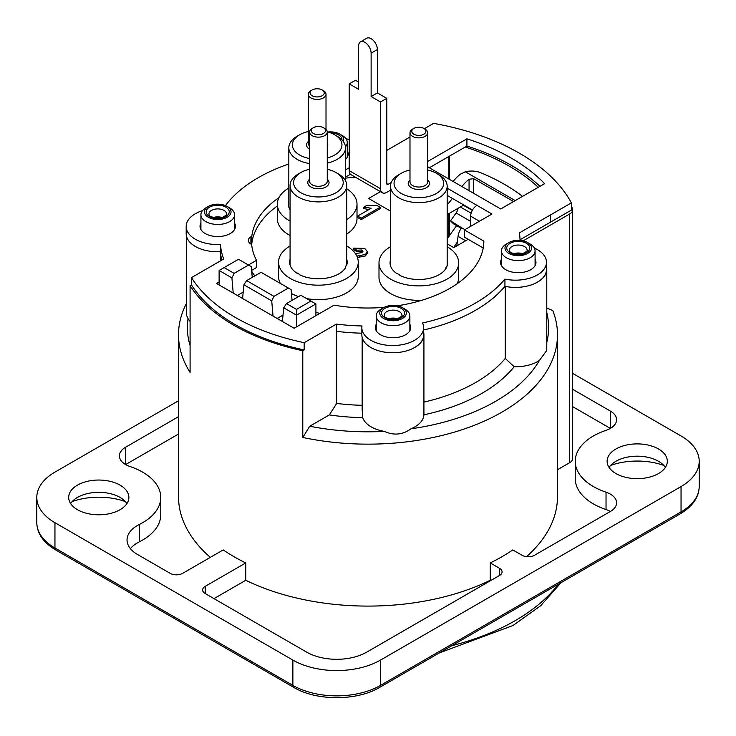 <?xml version="1.0" encoding="UTF-8"?>
<svg xmlns="http://www.w3.org/2000/svg" width="736" height="736" viewBox="0 0 736 736"><rect width="100%" height="100%" fill="white"/><g stroke="black" fill="none" stroke-linecap="round" stroke-linejoin="round"><path stroke-width="1.1" d="M401.304 173.245L398.802 174.69A28.336 16.358 0 0 0 390.503 186.254A28.336 16.358 0 0 0 418.839 202.612A28.336 16.358 0 0 0 447.175 186.254A28.336 16.358 0 0 0 438.877 174.69L436.365 173.245A24.794 14.315 180 0 1 443.633 183.365A24.794 14.315 180 0 1 409.354 196.586A24.794 14.315 180 0 1 401.304 173.245A24.794 14.315 180 0 1 409.989 169.998M427.69 169.998A24.794 14.315 180 0 1 436.365 173.245M447.175 186.254L447.175 265.797M400.034 275.466L400.044 275.135A28.336 16.358 180 0 1 397.633 273.746A1.766 1.021 180 0 0 397.274 273.893A28.778 16.615 180 0 1 390.062 262.89A28.778 16.615 180 0 1 390.503 259.992M447.175 259.992A28.778 16.615 180 0 1 447.617 262.89A28.778 16.615 180 0 1 447.037 266.193A1.766 1.021 180 0 0 446.596 266.165A28.336 16.358 180 0 1 445.722 268.07L445.731 268.806M409.989 179.97A10.626 6.136 0 0 0 411.838 187.984A10.626 6.136 0 0 0 425.831 187.984A10.626 6.136 0 0 0 427.69 179.97M427.69 132.756L427.69 181.921A8.85 5.115 180 0 1 418.839 187.036A8.85 5.115 180 0 1 409.989 181.921L409.989 132.756A8.85 5.115 0 0 0 418.839 137.871A8.85 5.115 0 0 0 427.69 132.756A8.85 5.115 0 0 0 425.095 129.14L423.844 128.423A7.084 4.094 180 0 1 423.844 134.2A7.084 4.094 180 0 1 413.834 134.2A7.084 4.094 180 0 1 413.834 128.423A7.084 4.094 180 0 1 418.839 127.227A7.084 4.094 180 0 1 423.844 128.423M413.834 128.423L412.574 129.14A8.85 5.115 0 0 0 409.989 132.756M447.175 246.716A39.845 23 180 0 1 458.684 262.89A39.845 23 180 0 1 434.084 284.142A39.845 23 180 0 1 390.669 279.156A39.845 23 180 0 1 378.994 262.89A39.845 23 180 0 1 390.503 246.716M400.044 275.135A1.766 1.021 180 0 1 399.777 275.338A28.778 16.615 180 0 0 446.126 268.171A1.766 1.021 180 0 1 445.722 268.07M300.886 172.518L298.374 173.972A28.336 16.358 0 0 0 290.076 185.536A28.336 16.358 0 0 0 307.574 200.652A28.336 16.358 0 0 0 338.45 197.101A28.336 16.358 0 0 0 346.748 185.536A28.336 16.358 0 0 0 338.45 173.972L335.947 172.518A24.794 14.315 180 0 1 335.947 192.768A24.794 14.315 180 0 1 300.886 192.768A24.794 14.315 180 0 1 300.886 172.518A24.794 14.315 180 0 1 309.562 169.271M327.272 169.271A24.794 14.315 180 0 1 335.947 172.518M346.748 259.265A28.778 16.615 180 0 1 347.19 262.163A28.778 16.615 180 0 1 346.619 265.475A1.766 1.021 180 0 0 346.168 265.448A28.336 16.358 180 0 1 345.294 267.343L345.304 268.088M299.607 274.74L299.616 274.408A28.336 16.358 180 0 1 297.215 273.019A1.766 1.021 180 0 0 296.856 273.166A28.778 16.615 180 0 1 289.634 262.163A28.778 16.615 180 0 1 290.076 259.265M309.562 179.253A10.626 6.136 0 0 0 311.42 187.257A10.626 6.136 0 0 0 325.413 187.257A10.626 6.136 0 0 0 327.272 179.253M327.272 132.038L327.272 181.194A8.85 5.115 180 0 1 318.412 186.309A8.85 5.115 180 0 1 309.562 181.194L309.562 132.038A8.85 5.115 0 0 0 318.412 137.144A8.85 5.115 0 0 0 327.272 132.038A8.85 5.115 0 0 0 324.677 128.423L323.426 127.696A7.084 4.094 180 0 1 323.426 133.483A7.084 4.094 180 0 1 313.407 133.483A7.084 4.094 180 0 1 313.407 127.696A7.084 4.094 180 0 1 323.426 127.696L324.677 128.423M313.407 127.696L312.156 128.423A8.85 5.115 0 0 0 309.562 132.038M346.748 245.99A39.845 23 180 0 1 358.257 262.163A39.845 23 180 0 1 333.666 283.424A39.845 23 180 0 1 290.242 278.438A39.845 23 180 0 1 278.567 262.163A39.845 23 180 0 1 290.076 245.99M299.616 274.408A1.766 1.021 180 0 1 299.359 274.62A28.778 16.615 180 0 0 345.699 267.444A1.766 1.021 180 0 1 345.294 267.343M327.272 163.079A28.336 16.358 0 0 0 345.497 147.798A28.336 16.358 0 0 0 337.198 136.234L334.696 134.78A24.794 14.315 180 0 1 327.272 157.973M309.562 158.525A24.794 14.315 180 0 1 299.635 134.78L297.123 136.234A28.336 16.358 0 0 0 288.825 147.798A28.336 16.358 0 0 0 309.562 163.558M299.635 134.78A24.794 14.315 180 0 1 308.31 131.532M327.262 131.836A24.794 14.315 180 0 1 334.696 134.78M327.272 146.795A10.626 6.136 0 0 0 327.787 144.909A10.626 6.136 0 0 0 327.272 143.014M308.31 141.514A10.626 6.136 0 0 0 309.562 149.187M309.562 146.078A8.85 5.115 180 0 1 308.31 143.456L308.31 94.3A8.85 5.115 0 0 0 317.161 99.415A8.85 5.115 0 0 0 326.011 94.3A8.85 5.115 0 0 0 323.426 90.684L322.166 89.958A7.084 4.094 180 0 1 324.245 92.856A7.084 4.094 180 0 1 314.447 96.628A7.084 4.094 180 0 1 312.156 89.958A7.084 4.094 180 0 1 322.166 89.958M312.156 89.958L310.905 90.684A8.85 5.115 0 0 0 308.31 94.3M326.011 94.3L326.011 129.416M290.076 221.058A39.845 23 180 0 1 288.99 220.45A39.845 23 180 0 1 277.316 204.185A39.845 23 180 0 1 288.825 188.011M346.748 188.784A39.845 23 180 0 1 357.006 204.185A39.845 23 180 0 1 346.748 219.595M290.076 209.806A28.778 16.615 180 0 1 288.383 204.185A28.778 16.615 180 0 1 288.825 201.287M456.835 245.87L458.05 236.366L465.667 240.764M464.876 229.66L461.555 227.737A12.392 7.158 120 0 0 458.05 236.366M461.555 227.737L450.542 220.864L453.486 223.845L461.178 228.28M458.086 208.279A7.084 4.094 -60 0 1 456.118 212.971L450.542 220.864M472.291 210.413L463.349 205.243M461.877 186.53A31.878 18.4 -60 0 1 469.062 179.262L473.644 178.673L513.572 201.508M421.829 300.288A39.845 23 180 0 1 390.669 293.618A39.845 23 180 0 1 378.994 277.352L378.994 262.89M458.684 262.89L458.684 277.352A39.845 23 180 0 1 457.102 283.765M280.352 283.424A39.845 23 180 0 1 278.567 276.626L278.567 262.163M358.257 262.163L358.257 276.626A39.845 23 180 0 1 306.645 298.604M298.614 296.59A39.845 23 180 0 1 291.465 293.572M290.076 235.52A39.845 23 180 0 1 288.99 234.913A39.845 23 180 0 1 277.316 218.647L277.316 204.185M357.006 204.185L357.006 218.647A39.845 23 180 0 1 346.748 234.057M361.238 218.15L357.632 216.062L371.183 208.242L363.814 207.12L367.08 205.243L377.172 205.574L380.089 207.267L361.238 218.15L361.238 219.595L357.632 217.516L357.632 216.062M380.089 207.267L380.089 208.711L361.238 219.595M368.92 209.548L363.814 208.573L363.814 207.12M355.341 253.534L361.827 252.66L362.949 251.316L361.882 250.001L356.767 250.212L353.749 248.087L364.752 248.437L367.439 251.73L365.433 254.463L356.84 256.091M367.439 251.73L367.439 253.175L365.433 255.907L357.438 257.536M362.636 252.034L361.882 251.454L356.767 251.657L353.749 249.532L353.749 248.087M356.767 251.657L356.767 250.212M345.497 178.14A123.078 71.061 180 0 1 355.571 177.302M277.316 206.034A116.168 67.068 0 0 0 251.804 243.515L250.921 244.021L250.921 236.79L251.804 236.284A116.168 67.068 180 0 1 278.953 197.662M248.418 264.988L256.478 260.332L256.478 267.564L251.629 270.36M319.847 313.389A123.078 71.061 180 0 1 315.91 312.377M254.812 275.899A123.078 71.061 180 0 1 251.703 271.262M483.212 248.004L468.179 239.32L453.772 247.636L447.175 243.828M390.503 211.112L368.626 198.481L380.429 191.664M350.474 174.257L345.497 177.128M539.957 186.318A197.276 113.896 0 0 0 466.918 146.059L429.355 167.753M468.179 239.32L464.416 237.158L464.416 229.926L491.97 214.02L476.937 205.344A8.85 5.115 120 0 0 470.681 216.191L470.681 226.311M472.512 210.018L447.175 195.39M390.503 190.182L386.786 192.335A8.85 5.115 -60 0 1 382.352 192.768A8.85 5.115 -60 0 1 380.521 188.72L349.214 170.642L349.214 83.886L358.607 89.314L358.607 45.936A8.85 5.115 60 0 1 360.447 41.878A8.85 5.115 60 0 1 367.264 44.252A8.85 5.115 60 0 1 371.128 53.167L377.393 49.551A8.85 5.115 -120 0 0 373.529 40.636A8.85 5.115 -120 0 0 366.703 38.263L360.447 41.878M221.784 260.121A147.366 85.082 180 0 1 220.45 251.666A31.243 18.041 180 0 1 186.19 233.717L186.19 226.486A31.243 18.041 0 0 0 220.45 244.444A147.366 85.082 0 0 0 223.689 259.017L191.47 277.619L191.47 284.85L190.09 285.651L190.09 372.398A189.483 109.397 0 0 1 178.517 334.751A189.483 109.397 0 0 1 186.493 303.342M361.854 333.187A147.366 85.082 180 0 1 336.389 331.31L336.389 324.088A147.366 85.082 0 0 0 362.002 325.965A30.884 17.83 0 0 0 361.854 327.704A30.884 17.83 0 0 0 392.739 345.534A30.884 17.83 0 0 0 423.623 327.704A30.884 17.83 0 0 0 422.528 322.994A152.324 87.943 0 0 0 504.933 279.1L504.933 286.332A152.324 87.943 180 0 1 475.539 310.279A152.324 87.943 180 0 1 423.623 329.976M423.623 327.704L423.623 334.926A30.884 17.83 180 0 1 414.727 347.447A30.884 17.83 180 0 1 381.018 351.422A30.884 17.83 180 0 1 361.854 334.926L361.854 327.704M386.786 183.66A1.766 1.021 120 0 0 387.145 184.469A1.766 1.021 120 0 0 388.038 184.377L386.786 183.66L386.786 98.348L377.393 92.929L371.128 96.545L380.521 101.964L380.521 188.72M371.128 96.545L371.128 53.167M377.393 92.929L377.393 49.551M358.607 82.082L355.479 80.27L349.214 83.886M386.786 98.348L380.521 101.964M362.158 405.306A147.366 85.082 180 0 1 336.692 403.429L329.342 414.911L309.727 426.236L302.79 437.469L302.79 350.713L304.17 349.913L304.17 342.682L336.389 324.088M424.35 128.708L433.614 123.363A208.96 120.64 180 0 1 571.357 202.888L571.357 210.119L520.012 239.761M520.021 240.396A152.334 87.952 0 0 0 519.386 232.889L571.357 202.888M504.933 279.1A30.986 17.894 0 0 0 546.471 262.274L546.471 269.505A30.986 17.894 180 0 1 537.547 282.072A30.986 17.894 180 0 1 505.071 286.359A30.986 17.894 180 0 1 504.933 286.332M546.471 262.274A30.986 17.894 0 0 0 534.373 248.096M288.825 163.999A154.864 89.406 0 0 0 225.446 205.602M349.214 139.831A31.354 18.106 0 0 0 345.819 138.524M409.989 137.006L386.786 150.402M220.45 244.444L220.45 251.666M202.483 210.652A31.243 18.041 0 0 0 186.19 226.486M304.17 342.682A187.708 108.376 180 0 1 191.47 277.619M304.17 349.913A187.708 108.376 180 0 1 191.47 284.85M427.69 161.478L466.918 138.837A197.276 113.896 180 0 1 544.557 183.66L500.728 208.96L427.69 166.787M347.254 150.825A17.71 10.221 180 0 1 348.146 154.017A17.71 10.221 180 0 1 345.497 159.39M234.563 223.118A17.71 10.221 180 0 1 235.446 226.311A17.71 10.221 180 0 1 224.517 235.759A17.71 10.221 180 0 1 205.215 233.542A17.71 10.221 180 0 1 200.026 226.311A17.71 10.221 180 0 1 200.919 223.118M535.081 259.265A17.71 10.221 180 0 1 535.974 262.458A17.71 10.221 180 0 1 525.035 271.906A17.71 10.221 180 0 1 505.742 269.689A17.71 10.221 180 0 1 500.554 262.458A17.71 10.221 180 0 1 501.437 259.265M409.869 324.328A17.71 10.221 180 0 1 410.752 327.52A17.71 10.221 180 0 1 399.823 336.968A17.71 10.221 180 0 1 380.521 334.751A17.71 10.221 180 0 1 375.332 327.52A17.71 10.221 180 0 1 376.225 324.328M464.416 229.926L483.865 241.15A116.168 67.068 180 0 1 397.302 305.799M384.22 307.335A116.168 67.068 180 0 1 334.116 305.155L294.124 328.247L216.485 283.424L219.116 281.906M256.478 260.332A116.168 67.068 180 0 1 251.675 244.407A8.85 5.115 180 0 1 248.326 240.405A8.85 5.115 180 0 1 250.921 236.79M345.497 169.896L349.214 167.753M388.038 184.377L391.258 182.519M447.175 188.158L476.937 205.344M349.214 170.642A8.85 5.115 120 0 0 351.054 174.699L382.352 192.768M251.804 243.515L251.804 236.284M466.918 146.059L466.918 138.837M350.814 174.542A128.386 74.124 0 0 0 349.839 174.616M283.01 315.109L277.187 318.467M243.193 292.118L237.369 295.476M465.253 147.025A200.109 115.534 180 0 1 538.255 187.294M302.79 350.713A189.483 109.397 180 0 1 190.09 285.651M414.727 347.447A30.884 17.83 0 0 0 423.927 334.751A30.884 17.83 0 0 0 423.623 332.24M475.539 310.279A152.324 87.943 0 0 0 505.071 286.359M515.218 200.597L465.318 171.782L460.304 174.202A31.878 18.4 120 0 0 453.109 181.47M452.419 198.416L447.175 205.022M463.79 204.985L447.175 214.581M465.318 171.782A15.934 9.2 180 0 1 480.893 172.785A193.025 111.44 180 0 1 522.514 196.383M447.175 239.062A159.381 92.018 -60 0 1 456.642 225.667M457.323 242.043A159.381 92.018 120 0 0 453.68 247.581M205.841 207.874L208.343 206.43A13.285 7.664 180 0 1 227.13 206.43A13.285 7.664 180 0 1 227.13 217.276A13.285 7.664 180 0 1 208.343 217.276A13.285 7.664 180 0 1 208.343 206.43L205.841 207.874A16.827 9.715 0 0 0 200.919 214.746A16.827 9.715 0 0 0 217.736 224.452A16.827 9.715 0 0 0 234.563 214.746A16.827 9.715 0 0 0 229.632 207.874L227.13 206.43M327.962 132.02A13.285 7.664 180 0 1 339.83 134.136A13.285 7.664 180 0 1 343.289 141.478M381.147 309.083L383.649 307.639A13.285 7.664 180 0 1 402.436 307.639A13.285 7.664 180 0 1 402.436 318.486A13.285 7.664 180 0 1 383.649 318.486A13.285 7.664 180 0 1 383.649 307.639L381.147 309.083A16.827 9.715 0 0 0 376.225 315.956A16.827 9.715 0 0 0 393.042 325.671A16.827 9.715 0 0 0 409.869 315.956A16.827 9.715 0 0 0 404.938 309.083L402.436 307.639M506.368 244.021L508.87 242.576A13.285 7.664 180 0 1 527.657 242.576A13.285 7.664 180 0 1 527.657 253.423A13.285 7.664 180 0 1 508.87 253.423A13.285 7.664 180 0 1 508.87 242.576L506.368 244.021A16.827 9.715 0 0 0 501.437 250.893A16.827 9.715 0 0 0 518.264 260.599A16.827 9.715 0 0 0 535.081 250.893A16.827 9.715 0 0 0 530.159 244.021L527.657 242.576M546.784 312.653A180.624 104.282 180 0 1 546.784 342.396M537.547 282.072A30.986 17.894 0 0 0 546.784 269.33A30.986 17.894 0 0 0 546.471 266.809M505.246 286.396L505.246 358.45A152.324 87.943 180 0 1 423.927 402.095M546.784 269.33L546.784 350.428L539.387 360.456A30.986 17.894 180 0 1 514.179 366.721L505.246 358.45M190.09 321.466A31.243 18.041 180 0 1 188.03 318.642L186.493 315.183L186.493 236.247M220.763 254.684L220.763 260.71M190.09 345.552A180.624 104.282 180 0 1 188.03 318.642M329.342 414.911A156.216 90.197 0 0 0 362.719 417.662L362.158 409.501L362.158 337.438M423.927 334.751L423.918 414.8A30.884 17.83 180 0 1 410.9 428.821C402.712 434.82 393.861 435.675 384.321 431.379A30.884 17.83 180 0 1 362.719 417.662M384.321 431.379A180.624 104.282 180 0 1 309.727 426.236M423.918 414.8A161.175 93.058 0 0 0 514.179 366.721M539.387 360.456A180.624 104.282 180 0 1 410.9 428.821M302.79 437.469A189.483 109.397 0 0 0 557.483 334.751A189.483 109.397 0 0 0 552.764 310.491L546.784 308.145M210.33 557.364A189.483 109.397 180 0 1 178.517 496.69L178.517 334.751M610.374 511.474A21.252 12.273 0 0 0 616.593 502.798A21.252 12.273 0 0 0 606.032 492.191L606.032 509.542A21.252 12.273 0 0 1 610.374 511.474L534.538 555.257A8.85 5.115 0 0 1 522.017 555.257L512.78 549.921A189.483 109.397 180 0 1 490.24 562.93L490.24 580.281A189.483 109.397 180 0 1 245.76 580.281L245.76 562.93A189.483 109.397 180 0 1 223.22 549.921L182.675 573.326A8.85 5.115 0 0 1 170.154 573.326L137.411 554.42A35.42 20.452 0 0 1 127.043 539.966A35.42 20.452 0 0 1 139.306 524.492A61.98 35.788 0 0 0 160.761 497.416A61.98 35.788 0 0 0 129.968 466.495A21.252 12.273 0 0 1 119.407 455.888A21.252 12.273 0 0 1 125.626 447.212L178.517 416.677M557.483 334.751L557.483 496.69A189.483 109.397 180 0 1 526.498 556.646M336.692 331.356L336.692 403.429M523.112 240.856L569.581 214.038L569.581 462.732L557.483 469.715M571.357 206.439A215.712 124.54 180 0 1 572.12 207.708A10.626 6.136 180 0 1 572.691 209.696A10.626 6.136 180 0 1 569.581 214.038M246.661 280.6L243.892 284.786L271.722 300.849L273.958 296.36L246.661 280.6L261.059 272.292L291.125 289.644L292.054 300.371M243.892 284.786L242.576 298.485M273.958 296.36L288.365 288.052M286.479 303.591L300.886 295.274L315.91 303.95L296.498 315.155L296.498 309.378L286.479 303.591L283.719 307.777L296.498 315.155L296.498 326.867M310.905 301.061L296.498 309.378M315.91 315.661L315.91 303.95M283.719 307.777L282.403 321.476M231.904 277.858L234.14 273.369L224.121 267.591L219.116 270.48L231.904 277.858L233.22 293.084M224.121 267.591L238.528 259.274L251.307 266.653L252.236 277.389M219.116 284.942L219.116 270.48M345.442 146.832A16.827 9.715 0 0 0 347.254 142.453A16.827 9.715 0 0 0 342.332 135.58L339.83 134.136M273.038 316.075L271.722 300.849M234.14 273.369L248.538 265.061M572.691 209.696L572.691 458.39A10.626 6.136 180 0 1 569.581 462.732M606.032 509.542A61.98 35.788 180 0 1 575.239 478.621L575.239 461.27A61.98 35.788 0 0 0 606.032 492.191M572.691 389.316L610.374 411.065L610.374 428.416L572.691 406.668M490.71 580.557L490.24 580.281M490.24 562.93L499.477 568.266L499.477 575.497A8.85 5.115 0 0 0 502.072 571.881A8.85 5.115 0 0 0 499.477 568.266M245.76 580.281L213.983 598.626M205.215 586.334A8.85 5.115 0 0 0 202.621 589.95A8.85 5.115 0 0 0 205.215 593.566L205.215 586.334L245.76 562.93M178.517 434.028L125.626 464.563L125.626 447.212M160.761 497.416L160.761 514.768A61.98 35.788 180 0 1 139.306 541.843A35.42 20.452 0 0 0 130.392 548.642M125.387 501.575A50.471 29.136 0 0 0 72.174 501.575M663.826 465.428A50.471 29.136 0 0 0 610.613 465.428M54.952 522.716L292.873 660.082L292.873 685.382L54.952 548.026A61.98 35.788 180 0 1 36.8 522.716C37.076 533.536 43.433 542.644 55.872 550.05A4.425 2.558 -60 0 1 54.952 548.026L54.952 522.716A61.98 35.788 180 0 1 36.8 497.416A61.98 35.788 180 0 1 54.952 472.116L178.517 400.77M55.872 550.05L293.784 687.406C316.379 701.086 357.015 701.086 379.601 687.406A4.425 2.558 -120 0 0 380.521 685.382L380.521 660.082A61.98 35.788 180 0 1 292.873 660.082M380.521 660.082L681.048 486.57L681.048 511.879A4.425 2.558 60 0 1 680.128 513.903C692.567 506.497 698.924 497.389 699.2 486.57A61.98 35.788 180 0 1 681.048 511.879L380.521 685.382A61.98 35.788 180 0 1 292.873 685.382A4.425 2.558 -60 0 0 293.784 687.406M572.691 373.41L681.048 435.97A61.98 35.788 180 0 1 699.2 461.27A61.98 35.788 180 0 1 681.048 486.57M499.477 575.497L366.749 652.124A42.504 24.536 180 0 1 306.645 652.124L205.215 593.566M610.374 411.065A21.252 12.273 0 0 1 616.593 419.741A21.252 12.273 0 0 1 606.032 430.348A61.98 35.788 0 0 0 575.239 461.27M77.492 485.125A30.102 17.379 180 0 1 110.299 481.362A30.102 17.379 180 0 1 128.883 497.416A30.102 17.379 180 0 1 98.78 514.795A30.102 17.379 180 0 1 68.678 497.416A30.102 17.379 180 0 1 77.492 485.125M658.508 473.561A30.102 17.379 180 0 1 625.701 477.324A30.102 17.379 180 0 1 607.117 461.27A30.102 17.379 180 0 1 637.22 443.891A30.102 17.379 180 0 1 667.322 461.27A30.102 17.379 180 0 1 658.508 473.561M609.058 467.415A30.102 17.379 180 0 1 615.931 461.27A30.102 17.379 180 0 1 658.508 461.27A30.102 17.379 180 0 1 665.381 467.415M70.619 503.562A30.102 17.379 180 0 1 77.492 497.416L77.492 497.416A30.102 17.379 180 0 1 120.069 497.416A30.102 17.379 180 0 1 126.942 503.562M470.681 221.38L456.118 212.971M471.141 213.21L460.34 206.972M473.644 193.32L473.644 178.673M359.186 257.48L359.186 256.036M365.433 255.907L365.433 254.463M361.882 251.454L361.882 250.001M470.681 216.191L479.449 221.251M550.335 222.254L550.335 215.022M469.062 179.262L469.062 190.679M209.594 207.147A11.509 6.642 0 0 0 214.756 218.27A11.509 6.642 0 0 0 228.859 210.128A11.509 6.642 0 0 0 209.594 207.147M211.48 210.404A8.85 5.115 180 0 1 221.122 209.3A8.85 5.115 180 0 1 226.596 214.02C227.36 214.36 225.998 215.455 222.511 217.304C205.326 218.638 209.962 213.219 208.886 214.02A8.85 5.115 180 0 1 211.48 210.404M221.932 217.47A8.85 5.115 0 0 0 213.541 217.47M341.936 139.858A11.509 6.642 0 0 0 330.694 132.912M384.9 308.366A11.509 6.642 0 0 0 390.062 319.479A11.509 6.642 0 0 0 404.165 311.346A11.509 6.642 0 0 0 384.9 308.366M386.786 311.613A8.85 5.115 180 0 1 396.428 310.509A8.85 5.115 180 0 1 401.902 315.229C402.666 315.578 401.304 316.664 397.817 318.513C380.632 319.856 385.268 314.428 384.192 315.229A8.85 5.115 180 0 1 386.786 311.613M397.238 318.679A8.85 5.115 0 0 0 388.847 318.679M510.122 243.303A11.509 6.642 0 0 0 515.283 254.417A11.509 6.642 0 0 0 529.377 246.275A11.509 6.642 0 0 0 510.122 243.303M511.998 246.551A8.85 5.115 180 0 1 521.649 245.447A8.85 5.115 180 0 1 527.114 250.166C527.887 250.507 526.525 251.602 523.029 253.451C505.853 254.785 510.49 249.366 509.404 250.166A8.85 5.115 180 0 1 511.998 246.551M522.459 253.616A8.85 5.115 0 0 0 514.068 253.616M448.923 156.455L448.923 179.05M448.923 213.569L448.923 236.449M558.403 584.182A208.076 120.134 180 0 1 515.136 620.678A208.076 120.134 180 0 1 451.913 645.665M139.306 541.843L139.306 524.492M390.503 265.797L390.503 186.254M346.748 265.07L346.748 185.536M290.076 265.07L290.076 185.536M345.497 180.725L345.497 147.798M288.825 207.092L288.825 147.798M449.438 156.161L449.438 179.345M449.438 213.274L449.438 235.695M535.081 265.65L535.081 250.893M501.437 265.65L501.437 250.893M409.869 330.712L409.869 315.956M376.225 330.712L376.225 315.956M234.563 229.503L234.563 214.746M200.919 229.503L200.919 214.746M347.254 157.21L347.254 142.453M439.374 652.906L512.928 625.545L540.656 605.765L561.071 582.645M379.601 687.406L680.128 513.903M699.2 461.27L699.2 486.57M36.8 497.416L36.8 522.716"/></g></svg>
